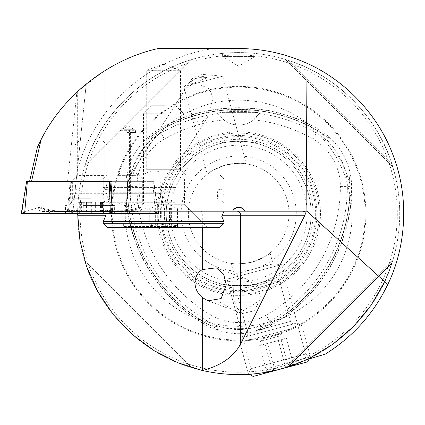<?xml version="1.0" encoding="UTF-8"?>
<svg xmlns="http://www.w3.org/2000/svg" width="425" height="425" viewBox="0 0 425 425"><rect width="100%" height="100%" fill="white"/><g stroke="black" fill="none" stroke-linecap="round" stroke-linejoin="round"><path stroke-width="0.32" stroke-dasharray="2.12 1.59" d="M211.257 315.212A148.548 148.548 0 0 1 136.983 186.564A54.862 54.862 0 0 1 164.417 139.055A148.548 148.548 0 0 1 223.794 119.898A24.156 24.156 0 0 0 253.587 119.898A148.548 148.548 0 0 1 312.965 139.055A54.862 54.862 0 0 1 340.393 186.564A148.548 148.548 0 0 1 266.119 315.212A54.862 54.862 0 0 1 211.257 315.212L205.668 324.891L206.454 323.537L219.141 329.55L214.97 329.332C230.732 335.134 246.548 335.134 262.411 329.332L258.246 329.54L269.057 324.615L278.561 319.047A112.726 112.726 0 0 1 198.82 319.047L199.383 319.467C198.305 319.547 196.632 319.074 194.363 318.038A159.991 159.991 0 0 1 126.087 199.787A113.448 113.448 0 0 0 194.363 318.038M206.428 323.574L198.82 319.047M214.97 329.332A66.045 66.045 0 0 1 205.668 324.891A159.726 159.726 0 0 1 125.805 186.564A66.045 66.045 0 0 1 126.608 176.29C129.471 159.736 137.376 146.041 150.333 135.203A66.045 66.045 0 0 1 158.828 129.37A159.726 159.726 0 0 1 318.553 129.37A66.045 66.045 0 0 1 327.048 135.203C339.952 145.956 347.862 159.651 350.774 176.29A66.045 66.045 0 0 1 351.576 186.564A159.726 159.726 0 0 1 271.713 324.891L270.953 323.574M215.188 327.739A64.472 64.472 0 0 1 206.454 323.537L206.454 323.537A158.158 158.158 0 0 1 127.373 186.564A64.472 64.472 0 0 1 128.106 176.896L128.509 172.571L126.608 176.29M150.333 135.203L148.086 138.704L151.603 136.197A64.472 64.472 0 0 1 159.609 130.73A158.158 158.158 0 0 1 317.767 130.73A64.472 64.472 0 0 1 325.778 136.197L329.322 138.709L327.048 135.203M350.774 176.29L348.867 172.582L349.276 176.896A64.472 64.472 0 0 1 350.003 186.564A158.158 158.158 0 0 1 270.927 323.537A64.472 64.472 0 0 1 262.188 327.739M126.087 199.787C126.326 197.301 126.751 195.617 127.362 194.719L127.373 184.407L128.106 176.896M151.603 136.197L157.744 131.808L166.669 126.639C167.137 125.667 168.385 124.456 170.414 123.006A159.991 159.991 0 0 1 306.962 123.006A113.448 113.448 0 0 0 170.414 123.006M127.442 195.42A112.726 112.726 0 0 1 167.317 126.363M306.962 123.006C308.996 124.456 310.245 125.667 310.712 126.639L319.637 131.808L325.778 136.197M349.276 176.896L350.003 184.407L350.019 194.719C350.63 195.612 351.05 197.301 351.289 199.787A159.991 159.991 0 0 1 283.018 318.038C280.75 319.074 279.076 319.547 277.998 319.467L278.561 319.047M310.064 126.363A112.726 112.726 0 0 1 349.934 195.42M185.741 93.776L190.113 110.08L193.773 119.382L200.069 123.319L207.442 117.321L213.079 98.117L209.541 88.889L200.377 84.894L191.346 84.979L185.996 88.065L185.741 93.776L183.818 86.604L222.705 76.187L246.197 163.848C244.678 162.754 237.835 163.136 225.675 165.001C214.184 169.479 208.059 172.571 207.31 174.271C208.075 172.566 214.189 169.474 225.659 165.001C237.83 163.136 244.678 162.754 246.197 163.848M142.912 174.962L163.853 174.962C157.606 169.453 150.726 169.453 143.225 174.962L130.56 174.962L185.996 88.065M117.991 174.962L120.004 172.948L136.106 172.948L136.106 130.677L120.004 130.677L136.106 130.677L128.053 125.837L120.004 130.677L120.004 172.948L136.106 172.948L138.12 174.962L117.991 174.962L138.12 174.962M141.477 174.962L146.715 169.729L180.529 169.729L146.715 169.729L146.715 70.29L180.529 70.29L163.62 64.138L146.715 70.29L180.529 70.29L180.529 169.729L185.762 174.962L143.225 174.962M163.62 211.193L103.233 211.193L163.62 211.193M163.62 174.962L103.233 174.962L163.62 174.962M233.32 296.995L233.984 282.418L238.855 278.332L246.426 279.002L256.498 286.222L261.194 297.691L254.129 310.792L242.409 313.581L236.576 307.53L233.32 296.995M231.184 263.367C232.698 264.467 239.541 264.079 251.706 262.22C263.181 257.747 269.301 254.66 270.072 252.949C269.301 254.655 263.187 257.747 251.727 262.214C239.53 264.079 232.682 264.467 231.184 263.367L234.117 274.316L227.099 279.236L251.063 368.672L305.506 354.083L311.222 357.382L306.202 359.805A161.032 161.032 0 0 0 399.723 213.61A161.032 161.032 0 0 1 239.493 374.643A161.032 161.032 0 0 1 77.663 215.22M270.072 252.949L273.004 263.898L281.541 264.648L227.099 279.236L281.541 264.648L305.506 354.083L251.063 368.672L247.764 374.388C249.273 375.073 260.137 373.331 280.357 369.16C299.992 362.652 310.277 358.727 311.222 357.382M234.117 274.316L273.004 263.898L234.117 274.316M112.354 211.193L164.231 211.193L68.468 211.193L69.875 193.72L71.517 181.645L29.532 181.645L109.974 181.645M126.384 211.193L127.612 193.72L162.084 193.72L160.246 193.72L162.068 211.193M77.663 91.465L77.663 175.605L104.237 175.605L110.272 181.645L71.623 181.645L110.272 181.645M78.652 90.552L92.692 78.938L104.237 71.039L104.237 175.605L77.663 175.605L71.623 181.645M222.588 56.599L254.793 56.599L222.588 56.599L238.691 66.279L254.793 56.599L254.793 53.385C255.802 52.503 221.568 52.503 222.588 53.385L222.588 56.599M257.21 283.666L257.21 302.18L220.171 302.18L238.691 313.305L257.21 302.18L220.171 302.18L220.171 283.666C219.013 286.291 258.368 286.291 257.21 283.666L247.833 285.494L229.548 285.494L220.171 283.666M247.833 141.722A72.468 72.468 0 0 1 311.153 213.61A72.468 72.468 0 0 1 238.691 286.073A72.468 72.468 0 0 1 166.223 213.61A72.468 72.468 0 0 1 229.548 141.722L247.833 141.722L257.21 143.549L257.21 112.625L220.171 112.625L218.763 111.217C216.219 109.177 261.115 109.172 258.618 111.217C259.978 110.516 217.462 110.511 218.763 111.217M257.21 143.549C258.368 140.93 219.013 140.93 220.171 143.549L220.171 112.625L257.21 112.625L258.618 111.217M283.018 318.038A113.448 113.448 0 0 0 351.289 199.787M111.472 213.61A127.218 127.218 0 0 1 238.691 86.392A127.218 127.218 0 0 1 365.909 213.61A127.218 127.218 0 0 1 238.691 340.829A127.218 127.218 0 0 1 111.472 213.61M188.365 213.61A50.325 50.325 0 0 1 238.691 163.285A50.325 50.325 0 0 1 289.016 213.61A50.325 50.325 0 0 1 238.691 263.93A50.325 50.325 0 0 1 188.365 213.61A50.325 50.325 0 0 1 238.691 163.285A50.325 50.325 0 0 1 289.016 213.61A50.325 50.325 0 0 1 238.691 263.93A50.325 50.325 0 0 1 188.365 213.61M181.119 213.61A57.572 57.572 0 0 1 238.691 156.039A57.572 57.572 0 0 1 296.262 213.61A57.572 57.572 0 0 1 238.691 271.177A57.572 57.572 0 0 1 181.119 213.61M220.171 143.549L229.548 141.722M166.223 213.61A72.468 72.468 0 0 0 229.548 285.494A72.468 72.468 0 0 1 166.223 213.61A72.468 72.468 0 0 1 238.691 141.143A72.468 72.468 0 0 1 311.153 213.61A72.468 72.468 0 0 1 238.691 286.073A72.468 72.468 0 0 1 166.223 213.61A72.468 72.468 0 0 1 238.691 141.143A72.468 72.468 0 0 1 311.153 213.61A72.468 72.468 0 0 1 238.691 286.073A72.468 72.468 0 0 1 166.223 213.61A72.468 72.468 0 0 1 238.691 141.143A72.468 72.468 0 0 1 311.153 213.61A72.468 72.468 0 0 1 247.833 285.494A72.468 72.468 0 0 0 311.153 213.61M158.174 213.61A80.516 80.516 0 0 1 238.691 133.094A80.516 80.516 0 0 1 319.207 213.61A80.516 80.516 0 0 1 238.691 294.127A80.516 80.516 0 0 1 158.174 213.61A80.516 80.516 0 0 1 238.691 133.094A80.516 80.516 0 0 1 319.207 213.61A80.516 80.516 0 0 1 238.691 294.127A80.516 80.516 0 0 1 158.174 213.61A80.516 80.516 0 0 1 238.691 133.094A80.516 80.516 0 0 1 319.207 213.61A80.516 80.516 0 0 1 238.691 294.127A80.516 80.516 0 0 1 158.174 213.61M164.363 213.61A74.327 74.327 0 0 1 238.691 139.283A74.327 74.327 0 0 1 313.013 213.61A74.327 74.327 0 0 1 238.691 287.932A74.327 74.327 0 0 1 164.363 213.61M161.697 213.61A76.994 76.994 0 0 1 238.691 136.616A76.994 76.994 0 0 1 315.685 213.61A76.994 76.994 0 0 1 238.691 290.604A76.994 76.994 0 0 1 161.697 213.61M156.921 213.61A81.77 81.77 0 0 1 238.691 131.84A81.77 81.77 0 0 1 320.461 213.61A81.77 81.77 0 0 1 238.691 295.38A81.77 81.77 0 0 1 156.921 213.61M86.238 83.975L72.988 211.193L86.238 83.975C107.498 66.677 131.474 54.867 158.174 48.551L238.691 48.551A165.059 165.059 0 0 1 325.332 354.099M302.701 211.193L77.674 211.193L77.658 213.61A161.032 161.032 0 0 1 238.691 52.578A161.032 161.032 0 0 1 399.723 213.61A161.032 161.032 0 0 0 239.897 52.578A161.032 161.032 0 0 0 77.674 211.193L68.468 211.193M303.498 361.027L297.027 363.704M293.638 364.979L275.565 370.366M273.062 370.929L265.699 372.364M262.942 372.805L252.944 374.011M309.751 358.116L288.113 366.871C335.336 352.777 377.857 310.255 391.951 263.033L384.652 281.626M288.113 366.871L285.627 367.652L288.113 366.871L391.951 263.033L392.732 260.546L391.951 263.033L288.113 366.871M189.268 366.871C142.04 352.777 99.524 310.255 85.43 263.033L84.649 260.546L85.43 263.033C99.524 310.255 142.04 352.777 189.268 366.871L191.755 367.652L189.268 366.871L85.43 263.033L189.268 366.871M207.442 117.321L170.669 174.962L163.853 174.962L185.762 174.962M192.833 80.293C196.855 77.451 201.625 76.601 207.14 77.743L192.605 83.598C188.934 84.198 187.951 83.837 189.656 82.519L183.818 86.604L222.705 76.187L201.365 74.317L189.295 82.891L191.091 80.075A16.91 11.023 -147.5 0 0 190.15 82.296M190.113 110.08L207.31 174.271M222.588 53.385C221.595 52.503 255.792 52.503 254.793 53.385M85.43 164.188C99.524 116.96 142.04 74.444 189.268 60.35L191.755 59.569L189.268 60.35C142.04 74.444 99.524 116.96 85.43 164.188L84.649 166.674L85.43 164.188L189.268 60.35L85.43 164.188M288.113 60.35C335.336 74.444 377.857 116.96 391.951 164.188L392.732 166.674L391.951 164.188C377.857 116.96 335.336 74.444 288.113 60.35L285.627 59.569L288.113 60.35L391.951 164.188L288.113 60.35M103.047 71.793L77.95 91.194M84.83 85.138L83.672 86.116M80.766 88.639L76.867 92.209C60.196 108.008 47.047 126.331 37.427 147.193M137.944 211.193L139.761 193.72L139.761 181.645L127.612 181.645L127.612 193.72L69.875 193.72M157.898 211.193L153.478 181.645L112.088 181.645L139.761 181.645M111.127 193.72L160.246 193.72L160.246 181.645M127.612 181.645L71.517 181.645M233.383 209.961A6.439 6.439 0 0 0 232.719 211.193M253.587 119.898L259.569 113.034C248.705 110.803 228.528 110.824 217.812 113.034L223.794 119.898M259.261 113.544A155.518 155.518 0 0 1 316.45 133.014A61.838 61.838 0 0 1 347.368 186.564A155.518 155.518 0 0 1 269.609 321.252A61.838 61.838 0 0 1 207.772 321.252A155.518 155.518 0 0 1 130.013 186.564A61.838 61.838 0 0 1 160.932 133.014A155.518 155.518 0 0 1 218.115 113.544M262.411 329.332A66.045 66.045 0 0 0 271.713 324.891L266.119 315.212M259.569 113.034A24.156 24.156 0 0 1 217.812 113.034M285.627 367.652L392.732 260.546L285.627 367.652M392.732 166.674L285.627 59.569L392.732 166.674M191.755 59.569L84.649 166.674L191.755 59.569M84.649 260.546L191.755 367.652L84.649 260.546M207.14 77.743A16.91 11.023 -147.5 0 0 191.091 80.075M91.683 202.337L78.126 202.337L91.683 202.337L91.683 213.297L77.462 213.61L93.431 213.61L95.359 213.297C95.891 212.84 97.665 212.835 100.683 213.297L104.438 213.61L89.091 213.61M93.431 213.61L103.557 213.61L101.07 213.015L101.995 213.52L101.384 213.61L94.366 212.946L91.683 213.297M80.814 213.61L87.497 212.946L92.756 213.61M96.666 183.016L74.848 183.016L96.666 183.016M85.234 145.169L107.052 145.169L85.234 145.169M86.663 141.143L103.025 141.143L86.663 141.143M98.451 211.39L69.812 211.39L98.451 211.39M104.497 213.61L76.457 213.61L104.497 213.61M83.449 205.557L112.083 205.557L83.449 205.557M79.316 202.337L79.316 213.302L78.168 213.61L78.126 202.337M79.316 213.302L81.398 212.968L80.203 213.61L80.421 202.337M88.416 213.61L86.498 213.297C85.972 212.84 84.198 212.84 81.175 213.302L78.513 213.61M103.557 213.61L103.732 202.337M253.146 376.449L307.588 361.861M260.668 370.265L310.436 356.931L260.668 370.265M253.624 334.645L297.171 322.973L253.624 334.645M289.648 329.157L239.881 342.492L289.648 329.157M274.465 341.562L259.702 345.52L274.465 341.562M279.028 336.17L260.366 341.174L279.028 336.17M274.933 370.047C271.607 368.417 268.913 369.139 266.852 372.21L267.33 371.243L272.149 370.791C275.937 367.258 280.399 366.063 285.526 367.211C287.587 364.14 290.28 363.418 293.601 365.043L292.703 364.443L288.304 366.462C283.257 365.298 278.8 366.493 274.933 370.047L267.782 343.352M288.766 366.908L266.369 372.906L288.766 366.908M249.618 285.701L270.497 280.107L249.618 285.701M245.661 290.934L279.873 281.764L245.661 290.934M284.644 326.331L245.448 336.834L284.644 326.331M271.681 342.311L282.413 339.437L271.681 342.311M278.37 340.515L285.526 367.211M264.998 344.101L272.149 370.791M286.45 338.353L293.601 365.043M281.153 339.772L288.304 366.462M259.702 345.52L266.852 372.21M129.45 129.699L129.45 194.113L132.887 194.113L132.887 129.699L129.45 129.699L134.481 129.699L136.106 132.515L130.379 132.515L129.907 129.699M126.007 129.699L126.576 129.699L127.102 132.515L127.102 194.113L126.007 194.113L126.007 129.699L123.223 129.699L132.887 129.699M126.007 194.113L132.887 194.113M127.102 194.113L129.45 194.113M127.102 132.515L136.106 132.515L136.106 194.113M126.576 129.699L134.481 129.699M130.379 132.515L130.379 194.113M103.233 221.659L224.007 221.659M117.778 174.962L138.523 174.962L117.778 174.962M118.177 175.366L138.12 175.366L118.177 175.366M118.177 203.145L138.12 203.145L118.177 203.145M107.259 227.295L219.985 227.295M103.233 223.274L224.007 223.274M152.097 211.193L224.007 211.193L152.097 211.193M175.143 202.741L103.233 202.741L175.143 202.741M174.834 201.131L104.842 201.131L174.834 201.131M152.713 201.131L220.788 201.131L152.713 201.131M152.713 189.051L220.788 189.051L152.713 189.051M174.834 189.051L104.842 189.051L174.834 189.051M175.143 187.441L103.233 187.441L175.143 187.441M175.143 178.989L103.233 178.989L175.143 178.989M174.377 174.962L107.259 174.962L174.377 174.962M158.86 174.962L188.583 174.962L158.86 174.962M159.625 178.989L184.556 178.989L159.625 178.989M159.625 204.754L184.556 204.754L159.625 204.754M155.327 227.295L207.102 227.295L155.327 227.295M174.563 207.974L149.727 207.974L174.563 207.974M165.352 113.767L143.491 113.767L165.352 113.767M165.352 203.947L143.491 203.947L165.352 203.947M167.083 224.076L123.362 224.076L167.083 224.076M167.083 226.493L123.362 226.493L167.083 226.493M177.517 225.946C174.877 223.513 172.215 223.513 169.532 225.946L162.584 224.076L155.635 225.946L150.291 225.335L149.727 225.946C152.368 223.513 155.029 223.513 157.712 225.946L164.661 224.076L171.61 225.946L176.954 225.335L177.517 225.946L177.517 207.974M162.377 226.493L178.112 226.493L162.377 226.493M164.661 105.719L151.544 105.719L164.661 105.719M149.727 207.974L149.727 225.946M157.712 207.974L157.712 225.946M171.61 207.974L171.61 225.946M169.532 207.974L169.532 225.946M155.635 207.974L155.635 225.946M88.777 213.61L114.617 213.61L88.777 213.61M88.777 205.567L114.617 205.567L88.777 205.567M89.133 181.645L107.775 181.645L89.133 181.645M110.341 213.61L112.885 213.61M21.25 213.61L21.749 213.61L26.642 181.645L70.146 181.645L67.235 213.61L158.371 213.61M21.749 213.61L67.235 213.61M111.35 196.839L112.699 211.193M69.78 213.61L70.778 181.645L152.756 181.645L155.508 213.61M152.756 181.645L153.6 181.645L154.291 184.859L158.376 211.193M70.778 181.645L70.146 181.645M110.319 213.61L21.457 213.61L158.663 213.61L110.319 213.61L110.16 211.841L112.752 213.61M121.343 211.517A5.637 0.298 90 0 1 121.492 210.763C125.508 211.039 131.15 210.008 138.417 207.671L141.679 207.533C135.676 210.008 128.897 211.337 121.343 211.517L79.284 211.517L70.975 210.816L65.508 211.517L43.191 211.517C39.461 211.337 37.878 210.008 38.441 207.533C44.444 210.008 51.223 211.337 58.778 211.517L100.837 211.517L109.14 210.816L114.612 211.517L136.93 211.517C140.659 211.337 142.242 210.008 141.679 207.533L155.603 211.841L155.444 213.61M73.36 213.61L70.29 211.517L73.823 211.018L79.576 211.517L121.64 211.517L136.908 208.436L135.118 210.832L132.148 211.517L109.831 211.517L106.298 211.018L100.539 211.517L58.48 211.517L43.212 208.436L45.002 210.832L47.967 211.517L70.29 211.517L67.899 210.763L71.979 210.232L69.96 211.841L69.801 213.61M106.298 211.018L108.141 210.232L110.16 211.841M43.212 208.436L41.703 207.671L38.441 207.533L24.517 211.841L24.677 213.61M138.417 207.671L136.908 208.436M71.979 210.232L73.823 211.018M269.057 324.615A115.079 115.079 0 0 1 208.324 324.615M136.983 186.564L127.325 186.564M312.965 139.055L317.794 130.688M164.417 139.055L159.609 130.73A158.158 158.158 0 0 1 317.767 130.73A64.472 64.472 0 0 1 325.587 136.042M340.393 186.564L350.003 186.564A158.158 158.158 0 0 1 270.927 323.537A64.472 64.472 0 0 1 262.416 327.648M128.068 177.135A64.472 64.472 0 0 0 127.373 186.564L127.373 186.564A158.158 158.158 0 0 0 206.454 323.537A64.472 64.472 0 0 0 214.965 327.648M127.373 184.407A115.079 115.079 0 0 1 157.744 131.808M319.637 131.808A115.079 115.079 0 0 1 350.003 184.407M112.221 213.61A126.469 126.469 0 0 1 238.691 87.141A126.469 126.469 0 0 1 365.16 213.61A126.469 126.469 0 0 1 238.691 340.08A126.469 126.469 0 0 1 112.221 213.61M397.311 213.61A158.621 158.621 0 0 1 238.691 372.226A158.621 158.621 0 0 1 80.07 213.61A158.621 158.621 0 0 1 238.691 54.99A158.621 158.621 0 0 1 397.311 213.61M170.25 213.61A68.441 68.441 0 0 1 238.691 145.169A68.441 68.441 0 0 1 307.132 213.61A68.441 68.441 0 0 1 238.691 282.051A68.441 68.441 0 0 1 170.25 213.61M160.533 213.61A78.157 78.157 0 0 1 238.691 135.453A78.157 78.157 0 0 1 316.848 213.61A78.157 78.157 0 0 1 238.691 291.768A78.157 78.157 0 0 1 160.533 213.61M213.297 48.551A167.004 167.004 0 0 0 77.148 171.259M306.202 359.805A161.032 161.032 0 0 0 238.691 52.578A161.032 161.032 0 0 0 77.658 213.61M221.877 215.22L105.368 215.22M202.3 227.295L202.3 215.22A4.027 1.041 -90 0 0 201.259 211.193M67.559 181.645L76.867 92.209M350.019 194.719A158.382 158.382 0 0 1 277.998 319.467M349.313 177.135A64.472 64.472 0 0 1 350.009 186.564L350.057 186.564M166.669 126.639A158.382 158.382 0 0 1 310.712 126.639M151.794 136.042A64.472 64.472 0 0 1 159.609 130.73L159.587 130.688M199.383 319.467A158.382 158.382 0 0 1 127.362 194.719M85.011 197.923L107.679 197.923L85.011 197.923M83.746 202.337L83.746 213.302M95.359 202.337L95.359 213.297M100.683 202.337L100.683 213.297M90.18 202.337L90.18 213.297M81.175 202.337L81.175 213.302M86.498 202.337L86.498 213.297M98.111 202.337L98.111 213.297M101.437 202.337L101.437 213.297M102.542 202.337L102.542 213.297M256.291 330.597L290.503 321.428L256.291 330.597M153.329 197.907L217.568 197.907L153.329 197.907M173.915 192.27L109.677 192.27L173.915 192.27M90.987 198.725L72.346 198.725L90.987 198.725M158.663 213.61L155.603 211.841L158.201 213.61M21.457 213.61L24.517 211.841L21.919 213.61M69.96 211.841L67.368 213.61M114.612 211.517A5.637 4.781 -90 0 0 112.221 210.763A5.637 4.781 -90 0 0 109.831 211.517L106.76 213.61M100.837 211.517A5.637 0.298 90 0 0 100.688 210.763A5.637 0.298 90 0 0 100.539 211.517L100.353 213.61M136.93 211.517L134.539 210.763L132.148 211.517L129.078 213.61M79.284 211.517L79.433 210.763L121.492 210.763A5.637 0.298 90 0 1 121.64 211.517L121.826 213.61M72.532 210.221L79.433 210.763L79.767 213.61M49.821 213.61L44.71 210.694L45.581 210.763A5.637 4.781 -90 0 1 47.967 211.517L51.042 213.61M107.589 210.221L100.688 210.763L58.629 210.763L58.289 213.61M130.3 213.61L135.41 210.694L112.221 210.763L108.141 210.232M41.703 207.671C48.763 209.977 54.405 211.007 58.629 210.763L58.778 211.517M65.508 211.517L67.899 210.763L45.581 210.763A5.637 4.781 -90 0 0 43.191 211.517M103.233 174.962L103.233 211.193L104.895 213.61M216.32 267.846L246.426 279.002M162.084 181.645L162.084 193.72L164.231 211.193M207.942 300.804L242.409 313.581M224.007 174.962L224.007 211.193L224.007 202.741L222.397 201.131M105.442 213.61A56.36 56.36 0 0 0 112.083 211.39L112.083 205.557L107.679 197.923L105.522 189.869L107.052 183.016L107.052 145.169L103.025 141.143M76.457 213.61A56.36 56.36 0 0 1 69.812 211.39L69.812 205.557L74.221 197.923L76.378 189.869L74.848 183.016L74.848 145.169L78.875 141.143M80.782 213.026L77.462 213.61M101.07 213.015L104.438 213.61M79.863 202.337L79.863 213.531M81.398 202.337L81.398 212.968M101.995 202.337L101.995 213.52M100.459 202.337L100.459 212.957M309.581 358.418L310.436 356.931L302.101 325.821L297.171 322.973M261.407 345.063L260.366 341.174L270.895 333.8L283.698 334.921L284.739 338.81M267.33 371.243L266.369 372.906M270.497 280.107L279.873 281.764L290.503 321.428C291.173 323.255 292.485 324.015 294.445 323.707M244.396 287.103L237.102 293.223L247.727 332.892C248.062 334.804 247.302 336.122 245.448 336.834M249.401 374.287L248.216 373.602L239.881 342.492L242.728 337.562M292.703 364.443L294.366 365.404M120.004 194.113L120.004 132.515L121.63 129.699M123.223 194.113L123.223 129.699M117.587 174.962L117.991 175.366L117.991 203.145L128.053 206.805L138.12 203.145L138.12 175.366L138.523 174.962M104.842 201.131L103.233 202.741L103.233 211.193M220.788 189.051C218.817 189.263 217.743 190.336 217.568 192.27L217.568 197.907C217.743 199.846 218.817 200.919 220.788 201.131M106.457 189.051C108.428 189.263 109.501 190.336 109.677 192.27L109.677 197.907C109.501 199.846 108.428 200.919 106.457 201.131M104.842 189.051L103.233 187.441L103.233 178.989L107.259 174.962M207.102 227.295L184.556 204.754L184.556 178.989L188.583 174.962M138.662 174.962L142.688 178.989L142.688 204.754L120.142 227.295M219.985 174.962L224.007 178.989L224.007 187.441L222.397 189.051M218.949 197.104L219.985 197.104C222.472 196.817 223.816 195.479 224.007 193.077C224.522 191.569 223.183 190.225 219.985 189.051L107.259 189.051C104.098 190.172 102.754 191.516 103.233 193.077C103.429 195.479 104.768 196.817 107.259 197.104L219.985 197.104C217.494 196.817 216.15 195.479 215.958 193.077C216.15 190.676 217.494 189.337 219.985 189.051L107.259 189.051C109.751 189.337 111.09 190.676 111.286 193.077C111.09 195.479 109.751 196.817 107.259 197.104L218.949 197.104M151.544 207.974L163.62 200.717L175.7 207.974M151.544 105.719L143.491 113.767L143.491 203.947L123.362 224.076L123.362 226.493M176.954 225.335L178.112 226.493M175.7 105.719L183.749 113.767L183.749 203.947L203.878 224.076L203.878 226.493M150.285 225.335L149.127 226.493M107.775 181.645L107.775 198.725C108.178 202.884 110.463 205.163 114.617 205.567L114.617 213.61M72.346 181.645L72.346 198.725C71.942 202.884 69.657 205.163 65.503 205.567L65.503 213.61"/><path stroke-width="0.64" d="M202.3 269.546L216.32 267.846L223.667 274.258L226.254 284.745L221.133 298.568L207.942 300.804L202.3 297.532C197.572 293.494 195.133 288.58 194.974 282.784C195.133 277.02 197.572 272.606 202.3 269.546L202.3 227.295M105.368 215.22L77.663 215.22A161.032 161.032 0 0 1 77.658 213.61L79.937 240.608L86.541 266.353L97.665 291.348L113.114 314.415L132.297 334.491L154.291 350.758L178.001 362.769L202.3 370.478C220.777 365.84 233.569 356.973 240.672 343.878L304.895 215.22L221.877 215.22M77.95 91.194L78.652 90.552M202.3 297.532L202.3 370.478C238.117 378.42 272.749 374.866 306.202 359.805L303.498 361.027M297.027 363.704L293.638 364.979M275.565 370.366L273.062 370.929M265.699 372.364L262.942 372.805M252.944 374.011L247.764 374.388M384.652 281.626L371.227 305.076L353.781 326.241L332.972 344.16L309.751 358.116M306.202 359.805L325.332 354.099C352.84 336.887 373.655 313.671 387.775 284.453L306.908 211.193L302.701 211.193C305.108 211.448 305.841 212.792 304.895 215.22M104.237 71.039L103.047 71.793M29.532 181.645L37.427 147.193L41.082 139.692C63.166 95.173 109.597 59.032 158.174 48.551L238.691 48.551C262.113 48.609 284.538 53.385 305.952 62.879C341.934 78.317 377.703 112.349 393.529 156.432C410.152 200.223 405.083 249.332 387.775 284.453M41.082 139.692L31.471 181.645M112.088 181.645L109.974 181.645L112.088 181.645L111.127 193.72L112.354 211.193L232.597 211.193L233.383 209.961C237.612 206.083 241.368 206.492 244.662 211.193L302.701 211.193M306.908 211.193L305.952 62.879M86.238 83.975L84.83 85.138M83.672 86.116L80.766 88.639M232.719 211.193L244.662 211.193A6.439 6.439 0 0 0 232.719 211.193L232.597 211.193M309.581 358.418L307.588 361.861L253.146 376.449L249.401 374.287M224.007 211.193L221.776 216.426L224.007 221.659L103.233 221.659L105.469 216.426L104.895 213.61M224.007 223.274L219.985 227.295L107.259 227.295L103.233 223.274L224.007 223.274L224.007 221.659M158.376 211.193L158.87 213.61L21.749 213.61M112.699 211.193L112.885 213.61L110.341 213.61L109.342 181.645L27.365 181.645L24.613 213.61M158.371 213.61L157.898 211.193M109.342 181.645L109.979 181.672L111.35 196.839M26.6 181.645L21.25 213.61M26.642 181.645L27.365 181.645M240.672 343.878L240.672 215.22A4.027 3.783 -90 0 0 236.89 211.193M103.233 221.659L103.233 223.274"/></g></svg>
